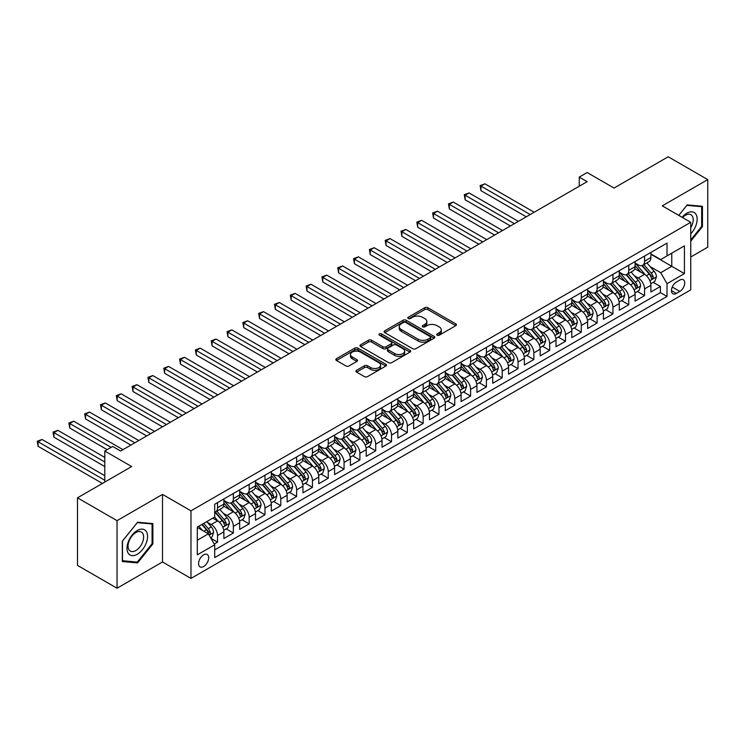 <?xml version="1.0" encoding="UTF-8"?>
<svg xmlns="http://www.w3.org/2000/svg" width="745" height="745" viewBox="0 0 745 745"><rect width="100%" height="100%" fill="white"/><g stroke="black" fill="none" stroke-linecap="round" stroke-linejoin="round"><path stroke-width="1.12" d="M437.11 335.175A1.537 0.885 0 0 0 439.289 335.175L455.782 325.658A2.198 1.267 0 0 0 456.424 324.764A2.198 1.267 0 0 0 455.782 323.861L427.835 307.732A2.198 1.267 0 0 0 424.734 307.732L408.241 317.258A1.537 0.885 0 0 0 407.785 317.882A1.537 0.885 0 0 0 408.241 318.506A1.537 0.885 0 0 0 410.411 318.506L412.544 317.277A7.022 4.06 0 0 1 422.48 317.277L424.808 318.618A7.022 4.06 0 0 1 426.866 321.486A7.022 4.06 0 0 1 424.808 324.354L422.676 325.593A1.537 0.885 0 0 0 422.219 326.217A1.537 0.885 0 0 0 422.676 326.841A1.537 0.885 0 0 0 424.846 326.841L426.978 325.612A7.022 4.06 0 0 1 436.915 325.612L439.243 326.953A7.022 4.06 0 0 1 441.301 329.821A7.022 4.06 0 0 1 439.243 332.689L437.11 333.928A1.537 0.885 0 0 0 436.663 334.552A1.537 0.885 0 0 0 437.11 335.175L437.11 333.928M203.627 566.535A7.161 4.135 120 0 0 208.302 560.231A7.161 4.135 120 0 0 207.212 554.494A7.161 4.135 120 0 0 203.627 554.848A7.161 4.135 120 0 0 198.952 561.153A7.161 4.135 120 0 0 200.051 566.889A7.161 4.135 120 0 0 203.627 566.535M356.585 370.293A2.198 1.267 0 0 0 355.933 371.187A2.198 1.267 0 0 0 356.585 372.081L364.417 376.607A2.198 1.267 0 0 0 367.527 376.607L385.845 366.037A2.198 1.267 0 0 0 386.487 365.134A2.198 1.267 0 0 0 385.845 364.24L357.898 348.111A2.198 1.267 0 0 0 354.797 348.111L336.479 358.68A2.198 1.267 0 0 0 335.837 359.584A2.198 1.267 0 0 0 336.479 360.478L345.95 365.944A2.198 1.267 0 0 0 349.051 365.944L356.892 361.418A2.198 1.267 0 0 0 357.535 360.524A2.198 1.267 0 0 0 356.892 359.63L352.199 356.911A5.876 3.39 0 0 1 350.476 354.518A5.876 3.39 0 0 1 354.099 351.389A5.876 3.39 0 0 1 360.496 352.124L378.898 362.74A5.876 3.39 0 0 1 380.621 365.134A5.876 3.39 0 0 1 376.989 368.272A5.876 3.39 0 0 1 370.591 367.536L367.527 365.767A2.198 1.267 0 0 0 364.417 365.767L356.585 370.293L356.585 372.081M690.745 256.997L707.75 247.182L707.75 179.61L668.209 156.776L614.038 188.057L587.153 172.533L579.247 177.096L587.153 181.659L120.597 451.023L112.691 446.46L104.784 451.023L104.784 482.071M117.04 520.653L117.04 588.224L162.512 561.972L162.512 494.401L117.04 520.653L77.499 497.818L131.669 466.547L104.784 451.023M162.512 494.401L190.981 510.837L690.745 222.299L690.745 289.861L190.981 578.409L190.981 510.837M707.75 179.61L662.277 205.862L690.745 222.299M412.702 348.735A2.198 1.267 0 0 0 415.803 348.735L434.121 338.165A2.198 1.267 0 0 0 434.763 337.262A2.198 1.267 0 0 0 434.121 336.368L406.183 320.238A2.198 1.267 0 0 0 403.073 320.238L384.755 330.808A2.198 1.267 0 0 0 384.113 331.711A2.198 1.267 0 0 0 384.755 332.605L412.702 348.735M380.015 335.511A1.537 0.885 0 0 1 381.57 335.725L381.57 333.9L409.983 350.308A2.198 1.267 0 0 1 410.625 351.202A2.198 1.267 0 0 1 409.983 352.096L391.665 362.675A2.198 1.267 0 0 1 388.564 362.675L360.617 346.537L360.617 344.749A2.198 1.267 0 0 0 359.975 345.643A2.198 1.267 0 0 0 360.617 346.537M360.617 344.749L368.458 340.223A2.198 1.267 0 0 1 371.559 340.223L382.893 346.76A2.198 1.267 0 0 0 386.003 346.76L391.2 343.762A2.198 1.267 0 0 0 391.842 342.868A2.198 1.267 0 0 0 391.2 341.974L379.401 335.157A1.537 0.885 0 0 1 378.954 334.533A1.537 0.885 0 0 1 379.903 333.713A1.537 0.885 0 0 1 381.57 333.9M117.04 588.224L77.499 565.39L77.499 497.818M214.262 544.046L217.549 542.155L210.984 538.365M207.25 522.236L211.217 524.536A8.949 5.168 60 0 1 217.549 535.487L223.873 531.837L223.873 538.505L233.362 533.02L226.163 528.866M223.062 513.109L227.039 515.4A8.949 5.168 60 0 1 233.362 526.361L239.685 522.701L239.685 529.369L249.175 523.893L241.985 519.74M238.884 503.974L242.851 506.274A8.949 5.168 60 0 1 249.175 517.226L255.507 513.575L255.507 520.243L264.997 514.758L257.798 510.604M254.697 494.848L258.664 497.139A8.949 5.168 60 0 1 264.997 508.099L271.32 504.439L271.32 511.107L280.809 505.632L273.611 501.478M270.51 485.712L274.486 488.003A8.949 5.168 60 0 1 280.809 498.964L287.132 495.313L287.132 501.981L296.622 496.496L289.433 492.343M286.331 476.586L290.299 478.877A8.949 5.168 60 0 1 296.622 489.838L302.954 486.178L302.954 492.845L312.444 487.37L305.245 483.216M302.144 467.45L306.111 469.741A8.949 5.168 60 0 1 312.444 480.702L318.767 477.051L318.767 483.719L328.256 478.234L321.058 474.081M317.957 458.324L321.933 460.615A8.949 5.168 60 0 1 328.256 471.576L334.579 467.916L334.579 474.584L344.069 469.108L336.88 464.954M333.779 449.188L337.746 451.479A8.949 5.168 60 0 1 344.069 462.44L350.401 458.79L350.401 465.457L359.891 459.972L352.692 455.819M349.591 440.062L353.558 442.353A8.949 5.168 60 0 1 359.891 453.314L366.214 449.654L366.214 456.322L375.704 450.846L368.505 446.693M365.404 430.927L369.38 433.217A8.949 5.168 60 0 1 375.704 444.178L382.027 440.528L382.027 447.196L391.516 441.711L384.318 437.557M381.216 421.8L385.193 424.091A8.949 5.168 60 0 1 391.516 435.052L397.849 431.392L397.849 438.06L407.338 432.584L400.139 428.431M397.038 412.665L401.006 414.956A8.949 5.168 60 0 1 407.338 425.917L413.661 422.266L413.661 428.934L423.151 423.449L415.952 419.295M412.851 403.539L416.828 405.829A8.949 5.168 60 0 1 423.151 416.79L429.474 413.13L429.474 419.798L438.963 414.322L431.765 410.169M428.664 394.403L432.64 396.694A8.949 5.168 60 0 1 438.963 407.655L445.287 404.004L445.287 410.672L454.776 405.187L447.587 401.034M444.486 385.277L448.453 387.568A8.949 5.168 60 0 1 454.776 398.519L461.108 394.869L461.108 401.536L470.598 396.061L463.399 391.907M460.298 376.141L464.265 378.432A8.949 5.168 60 0 1 470.598 389.393L476.921 385.742L476.921 392.41L486.411 386.925L479.212 382.772M476.111 367.015L480.087 369.306A8.949 5.168 60 0 1 486.411 380.257L492.734 376.607L492.734 383.275L502.223 377.799L495.034 373.645M491.933 357.879L495.9 360.17A8.949 5.168 60 0 1 502.223 371.131L508.556 367.481L508.556 374.148L518.045 368.663L510.846 364.51M507.745 348.753L511.713 351.044A8.949 5.168 60 0 1 518.045 361.996L524.368 358.345L524.368 365.013L533.858 359.537L526.659 355.384M523.558 339.618L527.534 341.908A8.949 5.168 60 0 1 533.858 352.869L540.181 349.219L540.181 355.877L549.67 350.401L542.481 346.248M539.38 330.491L543.347 332.782A8.949 5.168 60 0 1 549.67 343.734L556.003 340.083L556.003 346.751L565.492 341.275L558.294 337.122M555.193 321.356L559.16 323.647A8.949 5.168 60 0 1 565.492 334.607L571.815 330.957L571.815 337.615L581.305 332.14L574.106 327.986M571.005 312.229L574.982 314.52A8.949 5.168 60 0 1 581.305 325.472L587.628 321.821L587.628 328.489L597.118 323.013L589.928 318.86M586.827 303.094L590.794 305.385A8.949 5.168 60 0 1 597.118 316.346L603.45 312.695L603.45 319.354L612.939 313.878L605.741 309.724M602.64 293.968L606.607 296.259A8.949 5.168 60 0 1 612.939 307.21L619.263 303.56L619.263 310.227L628.752 304.752L621.554 300.589M618.452 284.832L622.429 287.123A8.949 5.168 60 0 1 628.752 298.084L635.075 294.433L635.075 301.092L644.565 295.616L644.565 288.948A8.949 5.168 -120 0 0 638.241 277.997L634.274 275.706M637.366 291.463L644.565 295.616M223.873 531.837A8.949 5.168 -120 0 0 217.549 520.876L212.8 518.138M239.685 522.701A8.949 5.168 -120 0 0 233.362 511.75L223.584 506.097M255.507 513.575A8.949 5.168 -120 0 0 249.175 502.614L239.396 496.971M271.32 504.439A8.949 5.168 -120 0 0 264.997 493.488L255.209 487.835M287.132 495.313A8.949 5.168 -120 0 0 280.809 484.352L271.031 478.709M302.954 486.178A8.949 5.168 -120 0 0 296.622 475.226L286.844 469.574M318.767 477.051A8.949 5.168 -120 0 0 312.444 466.091L302.656 460.447M334.579 467.916A8.949 5.168 -120 0 0 328.256 456.964L318.478 451.312M350.401 458.79A8.949 5.168 -120 0 0 344.069 447.829L334.291 442.185M366.214 449.654A8.949 5.168 -120 0 0 359.891 438.703L350.103 433.05M382.027 440.528A8.949 5.168 -120 0 0 375.704 429.567L365.925 423.924M397.849 431.392A8.949 5.168 -120 0 0 391.516 420.441L381.738 414.788M413.661 422.266A8.949 5.168 -120 0 0 407.338 411.305L397.551 405.662M429.474 413.13A8.949 5.168 -120 0 0 423.151 402.179L413.373 396.526M445.287 404.004A8.949 5.168 -120 0 0 438.963 393.043L429.185 387.4M461.108 394.869A8.949 5.168 -120 0 0 454.776 383.917L444.998 378.264M476.921 385.742A8.949 5.168 -120 0 0 470.598 374.782L460.82 369.138M492.734 376.607A8.949 5.168 -120 0 0 486.411 365.655L476.632 360.003M508.556 367.481A8.949 5.168 -120 0 0 502.223 356.52L492.445 350.876M524.368 358.345A8.949 5.168 -120 0 0 518.045 347.394L508.258 341.741M540.181 349.219A8.949 5.168 -120 0 0 533.858 338.258L524.08 332.615M556.003 340.083A8.949 5.168 -120 0 0 549.67 329.132L539.892 323.479M571.815 330.957A8.949 5.168 -120 0 0 565.492 319.996L555.705 314.353M587.628 321.821A8.949 5.168 -120 0 0 581.305 310.87L571.527 305.217M603.45 312.695A8.949 5.168 -120 0 0 597.118 301.734L587.339 296.091M619.263 303.56A8.949 5.168 -120 0 0 612.939 292.608L603.152 286.955M635.075 294.433A8.949 5.168 -120 0 0 628.752 283.472L618.974 277.829M679.831 280.092L676.358 282.104A6.938 4.004 120 0 0 671.822 288.213A6.938 4.004 120 0 0 672.893 293.772A6.938 4.004 120 0 0 676.358 293.428L679.831 291.416A6.938 4.004 120 0 0 684.366 285.307A6.938 4.004 120 0 0 683.305 279.748A6.938 4.004 120 0 0 679.831 280.092M197.304 540.237L208.376 533.848L214.7 544.8L214.7 557.586L667.026 296.435L667.026 283.659L660.703 272.698L650.087 266.57M214.7 544.8L197.304 554.848L197.304 527.087L214.7 517.039L214.7 504.263L667.026 243.112L667.026 255.898L684.422 245.85L684.422 273.611L667.026 283.659M223.873 500.426L227.039 502.251A8.949 5.168 60 0 0 231.509 502.698L237.832 499.038A8.949 5.168 -120 0 0 239.685 494.95L239.685 489.838M239.685 491.29L242.851 493.125A8.949 5.168 60 0 0 247.321 493.562L253.654 489.912A8.949 5.168 -120 0 0 255.507 485.814L255.507 480.702M255.507 482.164L258.664 483.989A8.949 5.168 60 0 0 263.143 484.436L269.466 480.776A8.949 5.168 -120 0 0 271.32 476.688L271.32 471.576M271.32 473.028L274.486 474.863A8.949 5.168 60 0 0 278.956 475.301L285.279 471.65A8.949 5.168 -120 0 0 287.132 467.553L287.132 462.44M287.132 463.902L290.299 465.727A8.949 5.168 60 0 0 294.769 466.174L301.101 462.515A8.949 5.168 -120 0 0 302.954 458.426L302.954 453.305M302.954 454.767L306.111 456.601A8.949 5.168 60 0 0 310.59 457.039L316.914 453.388A8.949 5.168 -120 0 0 318.767 449.291L318.767 444.178M318.767 445.64L321.933 447.466A8.949 5.168 60 0 0 326.403 447.913L332.726 444.253A8.949 5.168 -120 0 0 334.579 440.165L334.579 435.043M334.579 436.505L337.746 438.33A8.949 5.168 60 0 0 342.216 438.777L348.548 435.127A8.949 5.168 -120 0 0 350.401 431.029L350.401 425.917M350.401 427.379L353.558 429.204A8.949 5.168 60 0 0 358.038 429.651L364.361 425.991A8.949 5.168 -120 0 0 366.214 421.903L366.214 416.781M366.214 418.243L369.38 420.068A8.949 5.168 60 0 0 373.85 420.515L380.173 416.865A8.949 5.168 -120 0 0 382.027 412.767L382.027 407.655M382.027 409.117L385.193 410.942A8.949 5.168 60 0 0 389.663 411.389L395.995 407.729A8.949 5.168 -120 0 0 397.849 403.641L397.849 398.519M397.849 399.981L401.006 401.806A8.949 5.168 60 0 0 405.485 402.253L411.808 398.603A8.949 5.168 -120 0 0 413.661 394.505L413.661 389.393M413.661 390.855L416.828 392.68A8.949 5.168 60 0 0 421.298 393.127L427.621 389.467A8.949 5.168 -120 0 0 429.474 385.379L429.474 380.257M429.474 381.719L432.64 383.545A8.949 5.168 60 0 0 437.11 383.992L443.443 380.341A8.949 5.168 -120 0 0 445.287 376.244L445.287 371.131M445.287 372.593L448.453 374.418A8.949 5.168 60 0 0 452.932 374.856L459.255 371.206A8.949 5.168 -120 0 0 461.108 367.108L461.108 361.996M461.108 363.458L464.265 365.283A8.949 5.168 60 0 0 468.745 365.73L475.068 362.079A8.949 5.168 -120 0 0 476.921 357.982L476.921 352.869M476.921 354.331L480.087 356.157A8.949 5.168 60 0 0 484.557 356.594L490.881 352.944A8.949 5.168 -120 0 0 492.734 348.846L492.734 343.734M492.734 345.196L495.9 347.021A8.949 5.168 60 0 0 500.37 347.468L506.702 343.817A8.949 5.168 -120 0 0 508.556 339.72L508.556 334.607M508.556 336.07L511.713 337.895A8.949 5.168 60 0 0 516.192 338.332L522.515 334.682A8.949 5.168 -120 0 0 524.368 330.584L524.368 325.472M524.368 326.934L527.534 328.759A8.949 5.168 60 0 0 532.005 329.206L538.328 325.556A8.949 5.168 -120 0 0 540.181 321.458L540.181 316.346M540.181 317.808L543.347 319.633A8.949 5.168 60 0 0 547.817 320.071L554.15 316.42A8.949 5.168 -120 0 0 556.003 312.323L556.003 307.21M556.003 308.672L559.16 310.497A8.949 5.168 60 0 0 563.639 310.944L569.962 307.294A8.949 5.168 -120 0 0 571.815 303.196L571.815 298.084M571.815 299.546L574.982 301.371A8.949 5.168 60 0 0 579.452 301.809L585.775 298.158A8.949 5.168 -120 0 0 587.628 294.061L587.628 288.948M587.628 290.41L590.794 292.236A8.949 5.168 60 0 0 595.264 292.683L601.597 289.032A8.949 5.168 -120 0 0 603.45 284.935L603.45 279.822M603.45 281.284L606.607 283.109A8.949 5.168 60 0 0 611.086 283.547L617.409 279.897A8.949 5.168 -120 0 0 619.263 275.799L619.263 270.686M619.263 272.149L622.429 273.974A8.949 5.168 60 0 0 626.899 274.421L633.222 270.77A8.949 5.168 -120 0 0 635.075 266.673L635.075 261.56M214.7 549.912L660.387 292.608L660.387 286.49L650.897 291.965L650.897 285.298A8.949 5.168 -120 0 0 644.565 274.346L634.787 268.694M635.075 263.022L638.241 264.847A8.949 5.168 -120 0 0 642.712 265.285A8.949 5.168 -120 0 0 644.565 261.197L644.565 256.075M642.712 265.285L649.044 261.635A8.949 5.168 -120 0 0 650.897 257.537L650.897 252.425M217.549 502.614L217.549 507.727A8.949 5.168 60 0 1 215.696 511.824A8.949 5.168 60 0 1 214.7 512.188M215.696 511.824L222.019 508.174A8.949 5.168 -120 0 0 223.873 504.076L223.873 498.964M233.362 493.488L233.362 498.601A8.949 5.168 60 0 1 231.509 502.698M249.175 484.352L249.175 489.465A8.949 5.168 60 0 1 247.321 493.562M264.997 475.226L264.997 480.339A8.949 5.168 60 0 1 263.143 484.436M280.809 466.091L280.809 471.203A8.949 5.168 60 0 1 278.956 475.301M296.622 456.964L296.622 462.077A8.949 5.168 60 0 1 294.769 466.174M312.444 447.829L312.444 452.941A8.949 5.168 60 0 1 310.59 457.039M328.256 438.703L328.256 443.815A8.949 5.168 60 0 1 326.403 447.913M344.069 429.567L344.069 434.68A8.949 5.168 60 0 1 342.216 438.777M359.891 420.441L359.891 425.553A8.949 5.168 60 0 1 358.038 429.651M375.704 411.305L375.704 416.418A8.949 5.168 60 0 1 373.85 420.515M391.516 402.179L391.516 407.292A8.949 5.168 60 0 1 389.663 411.389M407.338 393.043L407.338 398.156A8.949 5.168 60 0 1 405.485 402.253M423.151 383.917L423.151 389.03A8.949 5.168 60 0 1 421.298 393.127M438.963 374.782L438.963 379.894A8.949 5.168 60 0 1 437.11 383.992M454.776 365.655L454.776 370.768A8.949 5.168 60 0 1 452.932 374.856M470.598 356.52L470.598 361.632A8.949 5.168 60 0 1 468.745 365.73M486.411 347.394L486.411 352.506A8.949 5.168 60 0 1 484.557 356.594M502.223 338.258L502.223 343.371A8.949 5.168 60 0 1 500.37 347.468M518.045 329.132L518.045 334.244A8.949 5.168 60 0 1 516.192 338.332M533.858 319.996L533.858 325.109A8.949 5.168 60 0 1 532.005 329.206M549.67 310.87L549.67 315.982A8.949 5.168 60 0 1 547.817 320.071M565.492 301.734L565.492 306.847A8.949 5.168 60 0 1 563.639 310.944M581.305 292.599L581.305 297.721A8.949 5.168 60 0 1 579.452 301.809M597.118 283.472L597.118 288.585A8.949 5.168 60 0 1 595.264 292.683M612.939 274.337L612.939 279.459A8.949 5.168 60 0 1 611.086 283.547M628.752 265.211L628.752 270.323A8.949 5.168 60 0 1 626.899 274.421M628.752 298.084L628.752 304.752M612.939 307.21L612.939 313.878M597.118 316.346L597.118 323.013M581.305 325.472L581.305 332.14M565.492 334.607L565.492 341.275M549.67 343.734L549.67 350.401M533.858 352.869L533.858 359.537M518.045 361.996L518.045 368.663M502.223 371.131L502.223 377.799M486.411 380.257L486.411 386.925M470.598 389.393L470.598 396.061M454.776 398.519L454.776 405.187M438.963 407.655L438.963 414.322M423.151 416.79L423.151 423.449M407.338 425.917L407.338 432.584M391.516 435.052L391.516 441.711M375.704 444.178L375.704 450.846M359.891 453.314L359.891 459.972M344.069 462.44L344.069 469.108M328.256 471.576L328.256 478.234M312.444 480.702L312.444 487.37M296.622 489.838L296.622 496.496M280.809 498.964L280.809 505.632M264.997 508.099L264.997 514.758M249.175 517.226L249.175 523.893M233.362 526.361L233.362 533.02M217.549 535.487L217.549 542.155M208.376 533.848L197.304 527.451M660.703 272.698L671.767 266.31L671.767 253.16L684.422 245.85M650.897 254.25L684.422 273.611M650.897 253.887L660.703 259.549L667.026 255.898M162.512 561.972L190.981 578.409M579.247 177.096L579.247 186.222M653.188 282.327L660.387 286.49M660.387 292.608L667.026 296.435M690.745 241.184L702.451 226.629L702.451 206.272L687.188 204.912L678.779 215.38L686.871 205.359L701.66 206.682L701.66 226.396L690.745 239.974M122.338 561.553L137.601 562.913L152.865 543.925L152.865 523.577L137.601 522.217L122.338 541.205L122.338 561.553M701.66 226.173L702.451 226.629M152.073 543.468L152.865 543.925M135.99 561.981L137.601 562.913M437.725 335.399L439.243 334.524A7.022 4.06 0 0 0 441.301 331.655L441.301 329.821M426.866 321.486L426.866 323.311A7.022 4.06 0 0 1 424.808 326.18L423.29 327.064M455.754 325.677L427.835 309.557A2.198 1.267 0 0 0 424.734 309.557L408.847 318.73M434.121 336.368L434.121 338.165L406.183 322.063A2.198 1.267 0 0 0 403.073 322.063L384.783 332.624M430.238 337.895A1.537 0.885 0 0 0 430.694 337.262A1.537 0.885 0 0 0 430.238 336.638L405.718 322.473A1.537 0.885 0 0 0 403.539 322.473L401.294 323.777A7.022 4.06 0 0 0 399.236 326.645A7.022 4.06 0 0 0 401.294 329.513L418.057 339.189A7.022 4.06 0 0 0 427.993 339.189L430.238 337.895L430.238 339.72A1.537 0.885 0 0 0 430.694 339.087L430.694 337.262M399.236 326.645L399.236 328.471A7.022 4.06 0 0 0 401.294 331.339L401.294 329.513M430.238 339.72L427.993 341.014A7.022 4.06 0 0 1 418.057 341.014L401.294 331.339M360.645 346.555L368.458 342.048L368.458 340.223M391.842 342.868L391.842 344.693A2.198 1.267 0 0 1 391.2 345.587L386.003 348.595A2.198 1.267 0 0 1 382.893 348.595L371.559 342.048A2.198 1.267 0 0 0 368.458 342.048M381.57 335.725L409.955 352.115M394.654 353.549A5.876 3.39 0 0 0 401.052 354.285A5.876 3.39 0 0 0 404.675 351.156A5.876 3.39 0 0 0 402.961 348.762L396.48 345.019A2.198 1.267 0 0 0 393.369 345.019L388.173 348.017A2.198 1.267 0 0 0 387.53 348.911A2.198 1.267 0 0 0 388.173 349.815L394.654 353.549L394.654 355.384A5.876 3.39 0 0 0 401.052 356.119A5.876 3.39 0 0 0 404.675 352.981L404.675 351.156M387.53 348.911L387.53 350.746A2.198 1.267 0 0 0 388.173 351.64L388.173 349.815M394.654 355.384L388.173 351.64M380.621 365.134L380.621 366.968A5.876 3.39 0 0 1 376.989 370.097A5.876 3.39 0 0 1 370.591 369.362L367.527 367.592A2.198 1.267 0 0 0 364.417 367.592L356.613 372.1M350.476 354.518L350.476 356.343A5.876 3.39 0 0 0 352.199 358.745L352.199 356.911M356.864 361.437L352.199 358.745M385.817 366.056L357.898 349.936A2.198 1.267 0 0 0 354.797 349.936L336.507 360.496M650.757 283.733L654.846 281.377L656.429 276.805A5.923 3.418 -120 0 0 654.119 271.245L646.893 262.873M645.449 274.924L636.873 264.997A17.107 9.881 -120 0 0 635.075 263.115M640.747 272.139L635.951 266.589A14.202 8.204 -120 0 0 635.075 265.63M534.174 212.25L484.911 183.81L480.953 186.092L480.953 190.655L526.268 216.814M641.911 265.611L649.221 274.076A5.923 3.418 60 0 1 651.326 278.155C652.22 279.347 652.853 278.984 653.225 277.056A5.923 3.418 -120 0 0 651.111 272.977L643.885 264.615M642.339 265.471L650.189 274.56A3.017 1.741 60 0 1 650.953 275.743L653.225 277.056M651.326 278.155L651.763 278.853M480.953 190.655L480.087 185.589L530.216 214.532M480.087 185.589L484.911 183.81M690.745 233.837A14.537 8.391 120 0 0 696.966 216.972A14.537 8.391 120 0 0 686.871 213.21A14.537 8.391 120 0 0 682.113 217.307M690.745 227.746A11.007 6.351 120 0 0 690.932 214.718A11.007 6.351 120 0 0 685.428 215.258A11.007 6.351 120 0 0 682.55 217.559M700.682 206.114L701.66 206.682M146.188 543.179A14.537 8.391 120 0 0 142.425 529.136A14.537 8.391 120 0 0 128.382 541.587A14.537 8.391 120 0 0 132.144 555.63A14.537 8.391 120 0 0 146.188 543.179M142.584 542.155A11.007 6.351 120 0 0 141.345 532.014A11.007 6.351 120 0 0 129.099 540.945A11.007 6.351 120 0 0 130.338 551.086A11.007 6.351 120 0 0 142.584 542.155M122.497 560.78L122.497 541.066L137.285 522.664L152.073 523.986L152.073 543.701L137.285 562.103L122.338 560.687M151.095 523.418L152.073 523.986M634.945 292.86L639.033 290.503L640.616 285.94A5.923 3.418 -120 0 0 638.307 280.371L631.08 272.009M629.627 284.05L621.06 274.132A17.107 9.881 -120 0 0 619.263 272.251M624.934 281.265L620.138 275.715A14.202 8.204 -120 0 0 619.263 274.765M518.362 221.386L469.089 192.936L465.141 195.218L465.141 199.79L510.446 225.949M626.089 274.737L633.399 283.202A5.923 3.418 60 0 1 635.513 287.291C636.407 288.483 637.04 288.11 637.413 286.192A5.923 3.418 -120 0 0 635.299 282.104L628.072 273.741M626.526 274.607L634.377 283.696A3.017 1.741 60 0 1 635.14 284.879L637.413 286.192M635.513 287.291L635.941 287.989M465.141 199.79L464.265 194.715L514.404 223.668M464.265 194.715L469.089 192.936M619.132 301.995L623.22 299.639L624.794 295.067A5.923 3.418 -120 0 0 622.485 289.507L615.258 281.135M613.815 293.185L605.247 283.258A17.107 9.881 -120 0 0 603.45 281.377M609.112 290.401L604.325 284.851A14.202 8.204 -120 0 0 603.45 283.892M502.54 230.512L453.277 202.072L449.328 204.353L449.328 208.917L494.633 235.075M610.276 283.873L617.586 292.338A5.923 3.418 60 0 1 619.7 296.417C620.594 297.609 621.218 297.246 621.6 295.318A5.923 3.418 -120 0 0 619.486 291.239L612.26 282.877M610.704 283.733L618.564 292.822A3.017 1.741 60 0 1 619.318 294.005L621.6 295.318M619.7 296.417L620.129 297.115M449.328 208.917L448.453 203.851L498.591 232.794M448.453 203.851L453.277 202.072M603.31 311.121L607.399 308.765L608.982 304.202A5.923 3.418 -120 0 0 606.672 298.633L599.446 290.271M598.002 302.312L589.425 292.394A17.107 9.881 -120 0 0 587.628 290.513M593.299 299.527L588.503 293.977A14.202 8.204 -120 0 0 587.628 293.027M486.727 239.648L437.464 211.198L433.506 213.48L433.506 218.052L478.821 244.211M594.463 292.999L601.774 301.464A5.923 3.418 60 0 1 603.888 305.552C604.772 306.744 605.406 306.372 605.778 304.454A5.923 3.418 -120 0 0 603.664 300.365L596.438 292.003M594.892 292.869L602.742 301.958A3.017 1.741 60 0 1 603.506 303.14L605.778 304.454M603.888 305.552L604.316 306.251M433.506 218.052L432.64 212.977L482.769 241.929M432.64 212.977L437.464 211.198M587.498 320.257L591.586 317.901L593.169 313.328A5.923 3.418 -120 0 0 590.86 307.769L583.633 299.397M582.18 311.447L573.613 301.52A17.107 9.881 -120 0 0 571.815 299.639M577.487 308.663L572.691 303.113A14.202 8.204 -120 0 0 571.815 302.153M470.915 248.774L421.651 220.334L417.694 222.615L417.694 227.178L463.008 253.337M578.642 302.135L585.952 310.6A5.923 3.418 60 0 1 588.066 314.679C588.96 315.871 589.593 315.507 589.966 313.58A5.923 3.418 -120 0 0 587.852 309.501L580.625 301.138M579.079 301.995L586.93 311.084A3.017 1.741 60 0 1 587.693 312.267L589.966 313.58M588.066 314.679L588.503 315.386M417.694 227.178L416.828 222.112L466.957 251.056M416.828 222.112L421.651 220.334M571.685 329.383L575.773 327.027L577.347 322.464A5.923 3.418 -120 0 0 575.038 316.895L567.82 308.532M566.368 320.574L557.8 310.656A17.107 9.881 -120 0 0 556.003 308.775M561.665 317.789L556.878 312.239A14.202 8.204 -120 0 0 556.003 311.289M455.093 257.91L405.829 229.46L401.881 231.742L401.881 236.314L447.186 262.473M562.829 311.261L570.139 319.726A5.923 3.418 60 0 1 572.253 323.814C573.147 325.006 573.78 324.634 574.153 322.715A5.923 3.418 -120 0 0 572.039 318.627L564.812 310.265M563.257 311.131L571.117 320.22A3.017 1.741 60 0 1 571.871 321.402L574.153 322.715M572.253 323.814L572.682 324.513M401.881 236.314L401.006 231.248L451.144 260.191M401.006 231.248L405.829 229.46M555.863 338.519L559.951 336.163L561.534 331.59A5.923 3.418 -120 0 0 559.225 326.031L551.998 317.659M550.555 329.709L541.978 319.782A17.107 9.881 -120 0 0 540.181 317.901M545.852 326.925L541.056 321.374A14.202 8.204 -120 0 0 540.181 320.415M439.28 267.036L390.017 238.596L386.059 240.877L386.059 245.44L431.374 271.599M547.016 320.397L554.327 328.862A5.923 3.418 60 0 1 556.441 332.94C557.325 334.132 557.958 333.769 558.331 331.842A5.923 3.418 -120 0 0 556.217 327.763L549 319.4M547.445 320.257L555.295 329.355A3.017 1.741 60 0 1 556.059 330.529L558.331 331.842M556.441 332.94L556.869 333.648M386.059 245.44L385.193 240.374L435.322 269.317M385.193 240.374L390.017 238.596M540.05 347.645L544.139 345.289L545.722 340.726A5.923 3.418 -120 0 0 543.412 335.157L536.186 326.794M534.733 338.835L526.166 328.918A17.107 9.881 -120 0 0 524.368 327.036M530.04 336.051L525.244 330.501A14.202 8.204 -120 0 0 524.368 329.551M423.467 276.171L374.204 247.722L370.246 250.003L370.246 254.576L415.561 280.735M531.204 329.523L538.505 337.988A5.923 3.418 60 0 1 540.619 342.076C541.513 343.268 542.146 342.896 542.518 340.977A5.923 3.418 -120 0 0 540.404 336.889L533.178 328.526M531.632 329.392L539.482 338.481A3.017 1.741 60 0 1 540.246 339.664L542.518 340.977M540.619 342.076L541.056 342.774M370.246 254.576L369.38 249.51L419.51 278.453M369.38 249.51L374.204 247.722M524.238 356.781L528.326 354.424L529.9 349.852A5.923 3.418 -120 0 0 527.6 344.292L520.373 335.921M518.92 347.971L510.353 338.044A17.107 9.881 -120 0 0 508.556 336.163M514.218 345.186L509.431 339.636A14.202 8.204 -120 0 0 508.556 338.677M407.645 285.298L358.382 256.857L354.434 259.139L354.434 263.702L399.739 289.861M515.382 338.658L522.692 347.123A5.923 3.418 60 0 1 524.806 351.202C525.7 352.394 526.333 352.031 526.706 350.103A5.923 3.418 -120 0 0 524.592 346.025L517.365 337.662M515.81 338.519L523.67 347.617A3.017 1.741 60 0 1 524.424 348.79L526.706 350.103M524.806 351.202L525.234 351.91M354.434 263.702L353.558 258.636L403.697 287.579M353.558 258.636L358.382 256.857M508.416 365.907L512.504 363.551L514.087 358.988A5.923 3.418 -120 0 0 511.778 353.419L504.551 345.056M503.108 357.097L494.54 347.179A17.107 9.881 -120 0 0 492.734 345.298M498.405 354.313L493.609 348.762A14.202 8.204 -120 0 0 492.734 347.813M391.833 294.433L342.57 265.984L338.612 268.265L338.612 272.838L383.926 298.996M499.569 347.785L506.879 356.25A5.923 3.418 60 0 1 508.993 360.338C509.878 361.53 510.511 361.157 510.884 359.239A5.923 3.418 -120 0 0 508.779 355.16L501.553 346.788M499.997 347.654L507.848 356.743A3.017 1.741 60 0 1 508.611 357.926L510.884 359.239M508.993 360.338L509.422 361.036M338.612 272.838L337.746 267.772L387.884 296.715M337.746 267.772L342.57 265.984M492.603 375.042L496.692 372.686L498.275 368.114A5.923 3.418 -120 0 0 495.965 362.554L488.739 354.182M487.286 366.233L478.718 356.306A17.107 9.881 -120 0 0 476.921 354.424M482.592 363.448L477.796 357.898A14.202 8.204 -120 0 0 476.921 356.939M376.02 303.56L326.757 275.119L322.799 277.401L322.799 281.964L368.114 308.123M483.756 356.92L491.057 365.385A5.923 3.418 60 0 1 493.171 369.464C494.065 370.656 494.699 370.293 495.071 368.365A5.923 3.418 -120 0 0 492.957 364.286L485.731 355.924M484.185 356.781L492.035 365.879A3.017 1.741 60 0 1 492.799 367.052L495.071 368.365M493.171 369.464L493.609 370.172M322.799 281.964L321.933 276.898L372.062 305.841M321.933 276.898L326.757 275.119M476.791 384.178L480.879 381.812L482.453 377.249A5.923 3.418 -120 0 0 480.153 371.68L472.926 363.318M471.473 375.359L462.906 365.441A17.107 9.881 -120 0 0 461.108 363.56M466.77 372.575L461.984 367.024A14.202 8.204 -120 0 0 461.108 366.074M360.198 312.695L310.935 284.245L306.987 286.536L306.987 291.099L352.292 317.258M467.935 366.046L475.245 374.512A5.923 3.418 60 0 1 477.359 378.6C478.253 379.792 478.886 379.419 479.259 377.501A5.923 3.418 -120 0 0 477.145 373.422L469.918 365.05M468.363 365.916L476.223 375.005A3.017 1.741 60 0 1 476.977 376.188L479.259 377.501M477.359 378.6L477.787 379.298M306.987 291.099L306.111 286.033L356.25 314.977M306.111 286.033L310.935 284.245M460.978 393.304L465.057 390.948L466.64 386.376A5.923 3.418 -120 0 0 464.331 380.816L457.104 372.444M455.661 384.495L447.093 374.567A17.107 9.881 -120 0 0 445.287 372.686M450.958 381.71L446.162 376.16A14.202 8.204 -120 0 0 445.287 375.201M344.386 321.821L295.122 293.381L291.165 295.663L291.165 300.226L336.479 326.385M452.122 375.182L459.432 383.647A5.923 3.418 60 0 1 461.546 387.726C462.431 388.918 463.064 388.555 463.446 386.627A5.923 3.418 -120 0 0 461.332 382.548L454.105 374.186M452.55 375.042L460.401 384.141A3.017 1.741 60 0 1 461.164 385.314L463.446 386.627M461.546 387.726L461.974 388.434M291.165 300.226L290.299 295.16L340.437 324.103M290.299 295.16L295.122 293.381M445.156 402.44L449.244 400.074L450.827 395.511A5.923 3.418 -120 0 0 448.518 389.942L441.291 381.58M439.848 393.621L431.271 383.703A17.107 9.881 -120 0 0 429.474 381.822M435.145 390.836L430.349 385.286A14.202 8.204 -120 0 0 429.474 384.336M328.573 330.957L279.31 302.507L275.352 304.798L275.352 309.361L320.667 335.52M436.309 384.318L443.61 392.773A5.923 3.418 60 0 1 445.724 396.862C446.618 398.053 447.251 397.681 447.624 395.763A5.923 3.418 -120 0 0 445.51 391.684L438.284 383.312M436.738 384.178L444.588 393.267A3.017 1.741 60 0 1 445.352 394.45L447.624 395.763M445.724 396.862L446.162 397.56M275.352 309.361L274.486 304.295L324.615 333.238M274.486 304.295L279.31 302.507M429.344 411.566L433.432 409.21L435.015 404.637A5.923 3.418 -120 0 0 432.705 399.078L425.479 390.706M424.026 402.756L415.459 392.829A17.107 9.881 -120 0 0 413.661 390.948M419.333 399.972L414.537 394.422A14.202 8.204 -120 0 0 413.661 393.462M312.76 340.083L263.488 311.643L259.539 313.924L259.539 318.488L304.845 344.646M420.487 393.444L427.798 401.909A5.923 3.418 60 0 1 429.912 405.988C430.806 407.18 431.439 406.817 431.811 404.898A5.923 3.418 -120 0 0 429.697 400.81L422.471 392.447M420.916 393.304L428.775 402.402A3.017 1.741 60 0 1 429.539 403.576L431.811 404.898M429.912 405.988L430.34 406.696M259.539 318.488L258.664 313.422L308.803 342.365M258.664 313.422L263.488 311.643M413.531 420.702L417.61 418.336L419.193 413.773A5.923 3.418 -120 0 0 416.883 408.204L409.657 399.841M408.213 411.883L399.646 401.965A17.107 9.881 -120 0 0 397.849 400.084M403.511 409.098L398.724 403.548A14.202 8.204 -120 0 0 397.849 402.598M296.938 349.219L247.675 320.769L243.717 323.06L243.717 327.623L289.032 353.782M404.675 402.579L411.985 411.035A5.923 3.418 60 0 1 414.099 415.123C414.984 416.315 415.617 415.943 415.999 414.024A5.923 3.418 -120 0 0 413.885 409.946L406.658 401.574M405.103 402.44L412.963 411.529A3.017 1.741 60 0 1 413.717 412.711L415.999 414.024M414.099 415.123L414.527 415.822M243.717 327.623L242.851 322.557L292.99 351.5M242.851 322.557L247.675 320.769M397.709 429.828L401.797 427.472L403.38 422.899A5.923 3.418 -120 0 0 401.071 417.34L393.844 408.968M392.401 421.018L383.824 411.091A17.107 9.881 -120 0 0 382.027 409.21M387.698 418.234L382.902 412.683A14.202 8.204 -120 0 0 382.027 411.724M281.126 358.345L231.863 329.905L227.905 332.186L227.905 336.749L273.219 362.908M388.862 411.706L396.172 420.171A5.923 3.418 60 0 1 398.277 424.25C399.171 425.442 399.804 425.078 400.177 423.16A5.923 3.418 -120 0 0 398.063 419.072L390.836 410.709M389.29 411.566L397.141 420.664A3.017 1.741 60 0 1 397.904 421.838L400.177 423.16M398.277 424.25L398.715 424.957M227.905 336.749L227.039 331.683L277.168 360.627M227.039 331.683L231.863 329.905M381.896 438.963L385.985 436.598L387.568 432.035A5.923 3.418 -120 0 0 385.258 426.466L378.032 418.103M376.579 430.144L368.011 420.227A17.107 9.881 -120 0 0 366.214 418.345M371.885 427.36L367.089 421.81A14.202 8.204 -120 0 0 366.214 420.86M265.313 367.481L216.041 339.031L212.092 341.322L212.092 345.885L257.397 372.044M373.04 420.841L380.35 429.297A5.923 3.418 60 0 1 382.464 433.385C383.358 434.577 383.992 434.205 384.364 432.286A5.923 3.418 -120 0 0 382.25 428.207L375.024 419.835M373.478 420.702L381.328 429.791A3.017 1.741 60 0 1 382.092 430.973L384.364 432.286M382.464 433.385L382.893 434.084M212.092 345.885L211.217 340.819L261.355 369.762M211.217 340.819L216.041 339.031M366.084 448.09L370.163 445.733L371.746 441.161A5.923 3.418 -120 0 0 369.436 435.601L362.21 427.23M360.766 439.28L352.199 429.353A17.107 9.881 -120 0 0 350.401 427.472M356.063 436.496L351.277 430.945A14.202 8.204 -120 0 0 350.401 429.986M249.491 376.607L200.228 348.166L196.28 350.448L196.28 355.011L241.585 381.17M357.228 429.967L364.538 438.433A5.923 3.418 60 0 1 366.652 442.511C367.546 443.703 368.17 443.34 368.551 441.422A5.923 3.418 -120 0 0 366.438 437.334L359.211 428.971M357.656 429.828L365.516 438.926A3.017 1.741 60 0 1 366.27 440.099L368.551 441.422M366.652 442.511L367.08 443.219M196.28 355.011L195.404 349.945L245.543 378.888M195.404 349.945L200.228 348.166M350.262 457.225L354.35 454.86L355.933 450.297A5.923 3.418 -120 0 0 353.624 444.728L346.397 436.365M344.954 448.406L336.377 438.488A17.107 9.881 -120 0 0 334.579 436.607M340.251 445.622L335.455 440.072A14.202 8.204 -120 0 0 334.579 439.122M233.679 385.742L184.415 357.293L180.458 359.584L180.458 364.147L225.772 390.305M341.415 439.103L348.725 447.559A5.923 3.418 60 0 1 350.839 451.647C351.724 452.839 352.357 452.476 352.73 450.548A5.923 3.418 -120 0 0 350.616 446.469L343.389 438.097M341.843 438.963L349.694 448.052A3.017 1.741 60 0 1 350.457 449.235L352.73 450.548M350.839 451.647L351.267 452.345M180.458 364.147L179.592 359.081L229.721 388.024M179.592 359.081L184.415 357.293M334.449 466.351L338.537 463.995L340.12 459.423A5.923 3.418 -120 0 0 337.811 453.863L330.584 445.491M329.132 457.542L320.564 447.615A17.107 9.881 -120 0 0 318.767 445.733M324.438 454.757L319.642 449.207A14.202 8.204 -120 0 0 318.767 448.248M217.866 394.869L168.594 366.428L164.645 368.71L164.645 373.273L209.96 399.441M325.593 448.229L332.903 456.694A5.923 3.418 60 0 1 335.017 460.773C335.911 461.965 336.544 461.602 336.917 459.684A5.923 3.418 -120 0 0 334.803 455.595L327.577 447.233M326.031 448.09L333.881 457.188A3.017 1.741 60 0 1 334.645 458.371L336.917 459.684M335.017 460.773L335.455 461.481M164.645 373.273L163.779 368.207L213.908 397.15M163.779 368.207L168.594 366.428M318.637 475.487L322.725 473.122L324.298 468.558A5.923 3.418 -120 0 0 321.989 462.99L314.772 454.627M313.319 466.668L304.752 456.75A17.107 9.881 -120 0 0 302.954 454.869M308.616 463.884L303.83 458.333A14.202 8.204 -120 0 0 302.954 457.383M202.044 404.004L152.781 375.554L148.832 377.845L148.832 382.409L194.138 408.567M309.78 457.365L317.091 465.821A5.923 3.418 60 0 1 319.205 469.909C320.099 471.101 320.722 470.738 321.104 468.81A5.923 3.418 -120 0 0 318.99 464.731L311.764 456.359M310.209 457.225L318.068 466.314A3.017 1.741 60 0 1 318.823 467.497L321.104 468.81M319.205 469.909L319.633 470.607M148.832 382.409L147.957 377.342L198.096 406.286M147.957 377.342L152.781 375.554M302.815 484.613L306.903 482.257L308.486 477.685A5.923 3.418 -120 0 0 306.176 472.125L298.95 463.753M297.506 475.804L288.93 465.876A17.107 9.881 -120 0 0 287.132 463.995M292.804 473.019L288.008 467.469A14.202 8.204 -120 0 0 287.132 466.51M186.231 413.13L136.968 384.69L133.01 386.972L133.01 391.535L178.325 417.703M293.968 466.491L301.278 474.956A5.923 3.418 60 0 1 303.392 479.035C304.277 480.227 304.91 479.864 305.282 477.945A5.923 3.418 -120 0 0 303.168 473.857L295.951 465.495M294.396 466.351L302.247 475.45A3.017 1.741 60 0 1 303.01 476.632L305.282 477.945M303.392 479.035L303.82 479.743M133.01 391.535L132.144 386.469L182.274 415.412M132.144 386.469L136.968 384.69M287.002 493.749L291.09 491.383L292.673 486.82A5.923 3.418 -120 0 0 290.364 481.251L283.137 472.889M281.685 484.93L273.117 475.012A17.107 9.881 -120 0 0 271.32 473.131M276.991 482.145L272.195 476.595A14.202 8.204 -120 0 0 271.32 475.645M170.419 422.266L121.156 393.826L117.198 396.107L117.198 400.67L162.512 426.829M278.155 475.627L285.456 484.082A5.923 3.418 60 0 1 287.57 488.171C288.464 489.363 289.097 488.999 289.47 487.072A5.923 3.418 -120 0 0 287.356 482.993L280.129 474.621M278.583 475.487L286.434 484.576A3.017 1.741 60 0 1 287.197 485.759L289.47 487.072M287.57 488.171L288.008 488.869M117.198 400.67L116.332 395.604L166.461 424.548M116.332 395.604L121.156 393.826M271.189 502.875L275.278 500.519L276.851 495.946A5.923 3.418 -120 0 0 274.551 490.387L267.325 482.015M265.872 494.065L257.304 484.138A17.107 9.881 -120 0 0 255.507 482.257M261.169 491.281L256.382 485.731A14.202 8.204 -120 0 0 255.507 484.781M154.597 431.392L105.334 402.952L101.385 405.233L101.385 409.797L146.691 435.965M262.333 484.753L269.643 493.218A5.923 3.418 60 0 1 271.757 497.297C272.651 498.489 273.285 498.126 273.657 496.207A5.923 3.418 -120 0 0 271.543 492.119L264.317 483.756M262.762 484.613L270.621 493.712A3.017 1.741 60 0 1 271.376 494.894L273.657 496.207M271.757 497.297L272.186 498.005M101.385 409.797L100.51 404.731L150.648 433.674M100.51 404.731L105.334 402.952M255.367 512.011L259.456 509.645L261.039 505.082A5.923 3.418 -120 0 0 258.729 499.513L251.503 491.151M250.059 503.192L241.492 493.274A17.107 9.881 -120 0 0 239.685 491.393M245.356 500.407L240.56 494.857A14.202 8.204 -120 0 0 239.685 493.907M138.784 440.528L89.521 412.087L85.563 414.369L85.563 418.932L130.878 445.091M246.521 493.888L253.831 502.344A5.923 3.418 60 0 1 255.945 506.432C256.829 507.624 257.463 507.261 257.835 505.334A5.923 3.418 -120 0 0 255.731 501.255L248.504 492.883M246.949 493.749L254.799 502.838A3.017 1.741 60 0 1 255.563 504.02L257.835 505.334M255.945 506.432L256.373 507.131M85.563 418.932L84.697 413.866L134.836 442.809M84.697 413.866L89.521 412.087M239.555 521.137L243.643 518.781L245.226 514.218A5.923 3.418 -120 0 0 242.917 508.649L235.69 500.286M234.237 512.327L225.67 502.4A17.107 9.881 -120 0 0 223.873 500.519M229.544 509.543L224.748 503.993A14.202 8.204 -120 0 0 223.873 503.043M122.972 449.654L73.708 421.214L69.751 423.495L69.751 428.058L107.15 449.654M230.708 503.015L238.009 511.48A5.923 3.418 60 0 1 240.123 515.559C241.017 516.751 241.65 516.387 242.023 514.469A5.923 3.418 -120 0 0 239.909 510.381L232.682 502.018M231.136 502.875L238.987 511.973A3.017 1.741 60 0 1 239.75 513.156L242.023 514.469M240.123 515.559L240.56 516.266M69.751 428.058L68.885 422.992L111.107 447.373M68.885 422.992L73.708 421.214M223.742 530.272L227.83 527.907L229.404 523.344A5.923 3.418 -120 0 0 227.104 517.775L219.877 509.412M218.425 521.453L214.644 517.077M213.722 518.669L213.107 517.961M104.784 457.421L57.886 430.349L53.938 432.631L53.938 437.194L104.784 466.547M214.886 512.15L222.196 520.606A5.923 3.418 60 0 1 224.31 524.694C225.204 525.886 225.837 525.523 226.21 523.595A5.923 3.418 -120 0 0 224.096 519.516L216.869 511.144M215.314 512.011L223.174 521.1A3.017 1.741 60 0 1 223.928 522.282L226.21 523.595M224.31 524.694L224.739 525.393M53.938 437.194L53.063 432.128L104.784 461.984M53.063 432.128L57.886 430.349M210.667 537.816L212.008 537.043L213.592 532.479A5.923 3.418 -120 0 0 211.282 526.911L206.738 521.64M202.491 530.449L198.831 526.212M197.909 527.805L197.304 527.097M104.784 475.683L42.074 439.476L38.116 441.757L38.116 446.32L102.41 483.44M201.83 524.471L206.384 529.742A5.923 3.418 60 0 1 208.498 533.82C209.382 535.012 210.016 534.649 210.397 532.731A5.923 3.418 -120 0 0 208.283 528.643L203.73 523.381M202.202 524.266L207.352 530.235A3.017 1.741 60 0 1 208.116 531.418L210.397 532.731M208.498 533.82L208.926 534.528M38.116 446.32L37.25 441.254L104.784 480.246M37.25 441.254L42.074 439.476M211.217 524.536L217.549 520.876M227.039 515.4L233.362 511.75M242.851 506.274L249.175 502.614M258.664 497.139L264.997 493.488M274.486 488.003L280.809 484.352M290.299 478.877L296.622 475.226M306.111 469.741L312.444 466.091M321.933 460.615L328.256 456.964M337.746 451.479L344.069 447.829M353.558 442.353L359.891 438.703M369.38 433.217L375.704 429.567M385.193 424.091L391.516 420.441M401.006 414.956L407.338 411.305M416.828 405.829L423.151 402.179M432.64 396.694L438.963 393.043M448.453 387.568L454.776 383.917M464.265 378.432L470.598 374.782M480.087 369.306L486.411 365.655M495.9 360.17L502.223 356.52M511.713 351.044L518.045 347.394M527.534 341.908L533.858 338.258M543.347 332.782L549.67 329.132M559.16 323.647L565.492 319.996M574.982 314.52L581.305 310.87M590.794 305.385L597.118 301.734M606.607 296.259L612.939 292.608M622.429 287.123L628.752 283.472M638.241 277.997L644.565 274.346M644.565 261.197L650.897 257.537M217.549 507.727L223.873 504.076M233.362 498.601L239.685 494.95M249.175 489.465L255.507 485.814M264.997 480.339L271.32 476.688M280.809 471.203L287.132 467.553M296.622 462.077L302.954 458.426M312.444 452.941L318.767 449.291M328.256 443.815L334.579 440.165M344.069 434.68L350.401 431.029M359.891 425.553L366.214 421.903M375.704 416.418L382.027 412.767M391.516 407.292L397.849 403.641M407.338 398.156L413.661 394.505M423.151 389.03L429.474 385.379M438.963 379.894L445.287 376.244M454.776 370.768L461.108 367.108M470.598 361.632L476.921 357.982M486.411 352.506L492.734 348.846M502.223 343.371L508.556 339.72M518.045 334.244L524.368 330.584M533.858 325.109L540.181 321.458M549.67 315.982L556.003 312.323M565.492 306.847L571.815 303.196M581.305 297.721L587.628 294.061M597.118 288.585L603.45 284.935M612.939 279.459L619.263 275.799M628.752 270.323L635.075 266.673M644.565 288.948L650.897 285.298M672.251 287.039L679.831 291.416M671.45 290.597L676.358 293.428M439.243 334.524L439.243 332.689M422.676 326.841L422.676 325.593M424.808 326.18L424.808 324.354M408.241 318.506L408.241 317.258M424.734 309.557L424.734 307.732M427.835 309.557L427.835 307.732M455.782 325.658L455.782 323.861M384.755 332.605L384.755 330.808M403.073 322.063L403.073 320.238M406.183 322.063L406.183 320.238M418.057 341.014L418.057 339.189M427.993 341.014L427.993 339.189M371.559 342.048L371.559 340.223M382.893 348.595L382.893 346.76M386.003 348.595L386.003 346.76M391.2 345.587L391.2 343.762M409.983 352.096L409.983 350.308M364.417 367.592L364.417 365.767M367.527 367.592L367.527 365.767M370.591 369.362L370.591 367.536M356.892 361.418L356.892 359.63M336.479 360.478L336.479 358.68M354.797 349.936L354.797 348.111M357.898 349.936L357.898 348.111M385.845 366.037L385.845 364.24M649.854 280.697L656.392 276.926M636.873 264.997L637.692 264.531M651.111 272.977L654.119 271.245M646.39 275.706L649.221 274.076M634.042 289.824L640.57 286.052M621.06 274.132L621.879 273.657M635.299 282.104L638.307 280.371M630.577 284.832L633.399 283.202M618.229 298.959L624.757 295.188M605.247 283.258L606.058 282.793M619.486 291.239L622.485 289.507M614.755 293.968L617.586 292.338M602.407 308.085L608.944 304.314M589.425 292.394L590.245 291.919M603.664 300.365L606.672 298.633M598.943 303.094L601.774 301.464M586.594 317.221L593.122 313.449M573.613 301.52L574.432 301.054M587.852 309.501L590.86 307.769M583.13 312.229L585.952 310.6M570.782 326.347L577.31 322.576M557.8 310.656L558.61 310.181M572.039 318.627L575.038 316.895M567.308 321.356L570.139 319.726M554.96 335.483L561.497 331.711M541.978 319.782L542.798 319.316M556.217 327.763L559.225 326.031M551.496 330.491L554.327 328.862M539.147 344.609L545.685 340.838M526.166 328.918L526.985 328.443M540.404 336.889L543.412 335.157M535.683 339.618L538.505 337.988M523.335 353.745L529.863 349.973M510.353 338.044L511.163 337.578M524.592 346.025L527.6 344.292M519.87 348.753L522.692 347.123M507.513 362.871L514.05 359.099M494.54 347.179L495.35 346.704M508.779 355.16L511.778 353.419M504.048 357.879L506.879 356.25M491.7 372.006L498.237 368.235M478.718 356.306L479.538 355.84M492.957 364.286L495.965 362.554M488.236 367.015L491.057 365.385M475.887 381.133L482.415 377.361M462.906 365.441L463.716 364.966M477.145 373.422L480.153 371.68M472.423 376.141L475.245 374.512M460.065 390.268L466.603 386.497M447.093 374.567L447.903 374.102M461.332 382.548L464.331 380.816M456.601 385.277L459.432 383.647M444.253 399.394L450.79 395.623M431.271 383.703L432.091 383.228M445.51 391.684L448.518 389.942M440.789 394.403L443.61 392.773M428.44 408.53L434.968 404.758M415.459 392.829L416.269 392.364M429.697 400.81L432.705 399.078M424.976 403.539L427.798 401.909M412.628 417.656L419.156 413.885M399.646 401.965L400.456 401.49M413.885 409.946L416.883 408.204M409.154 412.674L411.985 411.035M396.806 426.792L403.343 423.02M383.824 411.091L384.644 410.625M398.063 419.072L401.071 417.34M393.341 421.8L396.172 420.171M380.993 435.918L387.521 432.147M368.011 420.227L368.831 419.752M382.25 428.207L385.258 426.466M377.529 430.936L380.35 429.297M365.18 445.054L371.708 441.282M352.199 429.353L353.009 428.887M366.438 437.334L369.436 435.601M361.707 440.062L364.538 438.433M349.358 454.18L355.896 450.408M336.377 438.488L337.196 438.013M350.616 446.469L353.624 444.728M345.894 449.198L348.725 447.559M333.546 463.315L340.074 459.544M320.564 447.615L321.384 447.149M334.803 455.595L337.811 453.863M330.082 458.324L332.903 456.694M317.733 472.442L324.261 468.67M304.752 456.75L305.562 456.275M318.99 464.731L321.989 462.99M314.26 467.46L317.091 465.821M301.911 481.577L308.449 477.806M288.93 465.876L289.749 465.411M303.168 473.857L306.176 472.125M298.447 476.586L301.278 474.956M286.099 490.704L292.636 486.932M273.117 475.012L273.937 474.537M287.356 482.993L290.364 481.251M282.634 485.721L285.456 484.082M270.286 499.839L276.814 496.068M257.304 484.138L258.115 483.673M271.543 492.119L274.551 490.387M266.812 494.848L269.643 493.218M254.464 508.965L261.001 505.194M241.492 493.274L242.302 492.799M255.731 501.255L258.729 499.513M251 503.983L253.831 502.344M238.651 518.101L245.189 514.329M225.67 502.4L226.489 501.934M239.909 510.381L242.917 508.649M235.187 513.109L238.009 511.48M222.839 527.227L229.367 523.456M224.096 519.516L227.104 517.775M219.375 522.245L222.196 520.606M209.121 535.143L213.554 532.591M208.283 528.643L211.282 526.911M203.823 531.222L206.384 529.742"/></g></svg>
